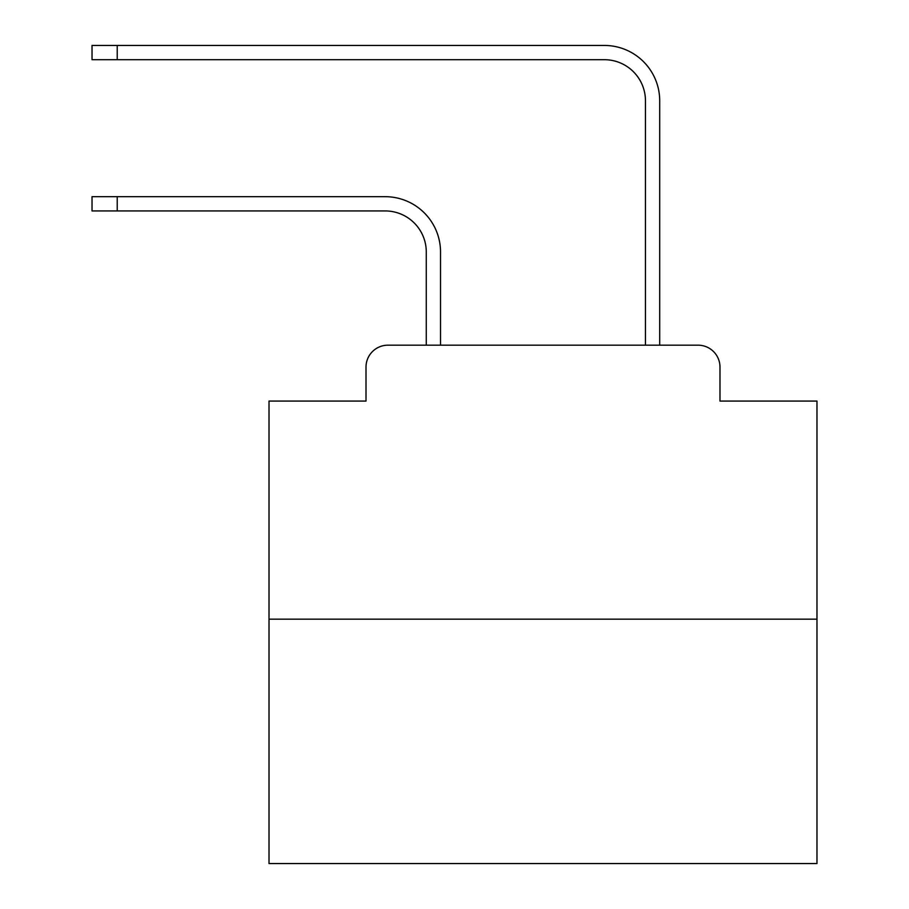 <?xml version="1.0" encoding="UTF-8"?>
<svg xmlns="http://www.w3.org/2000/svg" width="909" height="909" viewBox="0 0 909 909"><rect width="100%" height="100%" fill="white"/><g stroke="black" fill="none" stroke-linecap="round" stroke-linejoin="round"><path stroke-width="1.36" d="M366.009 367.1L366.009 401.074L366.009 367.1A21.918 21.918 0 0 1 387.927 345.181L426.276 345.181L426.276 252.032A41.098 41.098 0 0 0 385.189 210.933A41.098 41.098 0 0 1 426.276 252.032A41.098 41.098 0 0 0 385.189 210.933A41.098 41.098 0 0 1 426.276 252.032A41.098 41.098 0 0 0 385.189 210.933A41.098 41.098 0 0 1 426.276 252.032A41.098 41.098 0 0 0 385.189 210.933A41.098 41.098 0 0 1 426.276 252.032A41.098 41.098 0 0 0 385.189 210.933A41.098 41.098 0 0 1 426.276 252.032A41.098 41.098 0 0 0 385.189 210.933A41.098 41.098 0 0 1 426.276 252.032A41.098 41.098 0 0 0 385.189 210.933A41.098 41.098 0 0 1 426.276 252.032A41.098 41.098 0 0 0 385.189 210.933A41.098 41.098 0 0 1 426.276 252.032A41.098 41.098 0 0 0 385.189 210.933A41.098 41.098 0 0 1 426.276 252.032A41.098 41.098 0 0 0 385.189 210.933A41.098 41.098 0 0 1 426.276 252.032A41.098 41.098 0 0 0 385.189 210.933A41.098 41.098 0 0 1 426.276 252.032A41.098 41.098 0 0 0 385.189 210.933A41.098 41.098 0 0 1 426.276 252.032A41.098 41.098 0 0 0 385.189 210.933A41.098 41.098 0 0 1 426.276 252.032A41.098 41.098 0 0 0 385.189 210.933A41.098 41.098 0 0 1 426.276 252.032A41.098 41.098 0 0 0 385.189 210.933A41.098 41.098 0 0 1 426.276 252.032A41.098 41.098 0 0 0 385.189 210.933L92.025 210.933L92.025 196.685L117.227 196.685L117.227 210.933M816.975 619.165L269.019 619.165L269.019 863.55L816.975 863.55L816.975 401.074L719.985 401.074L719.985 367.1A21.918 21.918 0 0 0 698.067 345.181L387.927 345.181M269.019 619.165L269.019 401.074L366.009 401.074M117.227 196.685L385.189 196.685A55.347 55.347 0 0 1 440.524 252.032L440.524 345.181L440.524 252.032L440.524 345.181L440.524 252.032L440.524 345.181L440.524 252.032L440.524 345.181L440.524 252.032L440.524 345.181L440.524 252.032L440.524 345.181L440.524 252.032L440.524 345.181L440.524 252.032L440.524 345.181L440.524 252.032L440.524 345.181L440.524 252.032L440.524 345.181L440.524 252.032L440.524 345.181L440.524 252.032L440.524 345.181L440.524 252.032L440.524 345.181L440.524 252.032L440.524 345.181L440.524 252.032L440.524 345.181L440.524 252.032L440.524 345.181L457.511 345.181M628.471 345.181L645.458 345.181L645.458 100.797A41.098 41.098 0 0 0 604.371 59.699A41.098 41.098 0 0 1 645.458 100.797A41.098 41.098 0 0 0 604.371 59.699A41.098 41.098 0 0 1 645.458 100.797A41.098 41.098 0 0 0 604.371 59.699A41.098 41.098 0 0 1 645.458 100.797A41.098 41.098 0 0 0 604.371 59.699A41.098 41.098 0 0 1 645.458 100.797A41.098 41.098 0 0 0 604.371 59.699A41.098 41.098 0 0 1 645.458 100.797A41.098 41.098 0 0 0 604.371 59.699A41.098 41.098 0 0 1 645.458 100.797A41.098 41.098 0 0 0 604.371 59.699A41.098 41.098 0 0 1 645.458 100.797A41.098 41.098 0 0 0 604.371 59.699A41.098 41.098 0 0 1 645.458 100.797A41.098 41.098 0 0 0 604.371 59.699A41.098 41.098 0 0 1 645.458 100.797A41.098 41.098 0 0 0 604.371 59.699A41.098 41.098 0 0 1 645.458 100.797A41.098 41.098 0 0 0 604.371 59.699A41.098 41.098 0 0 1 645.458 100.797A41.098 41.098 0 0 0 604.371 59.699A41.098 41.098 0 0 1 645.458 100.797A41.098 41.098 0 0 0 604.371 59.699A41.098 41.098 0 0 1 645.458 100.797A41.098 41.098 0 0 0 604.371 59.699A41.098 41.098 0 0 1 645.458 100.797A41.098 41.098 0 0 0 604.371 59.699A41.098 41.098 0 0 1 645.458 100.797A41.098 41.098 0 0 0 604.371 59.699L92.025 59.699L92.025 45.45L117.227 45.45L117.227 59.699M117.227 45.45L604.371 45.45A55.347 55.347 0 0 1 659.707 100.797L659.707 345.181L659.707 100.797L659.707 345.181L659.707 100.797L659.707 345.181L659.707 100.797L659.707 345.181L659.707 100.797L659.707 345.181L659.707 100.797L659.707 345.181L659.707 100.797L659.707 345.181L659.707 100.797L659.707 345.181L659.707 100.797L659.707 345.181L659.707 100.797L659.707 345.181L659.707 100.797L659.707 345.181L659.707 100.797L659.707 345.181L659.707 100.797L659.707 345.181L659.707 100.797L659.707 345.181L659.707 100.797L659.707 345.181L659.707 100.797L659.707 345.181L698.067 345.181M719.985 401.074L719.985 367.1"/></g></svg>
